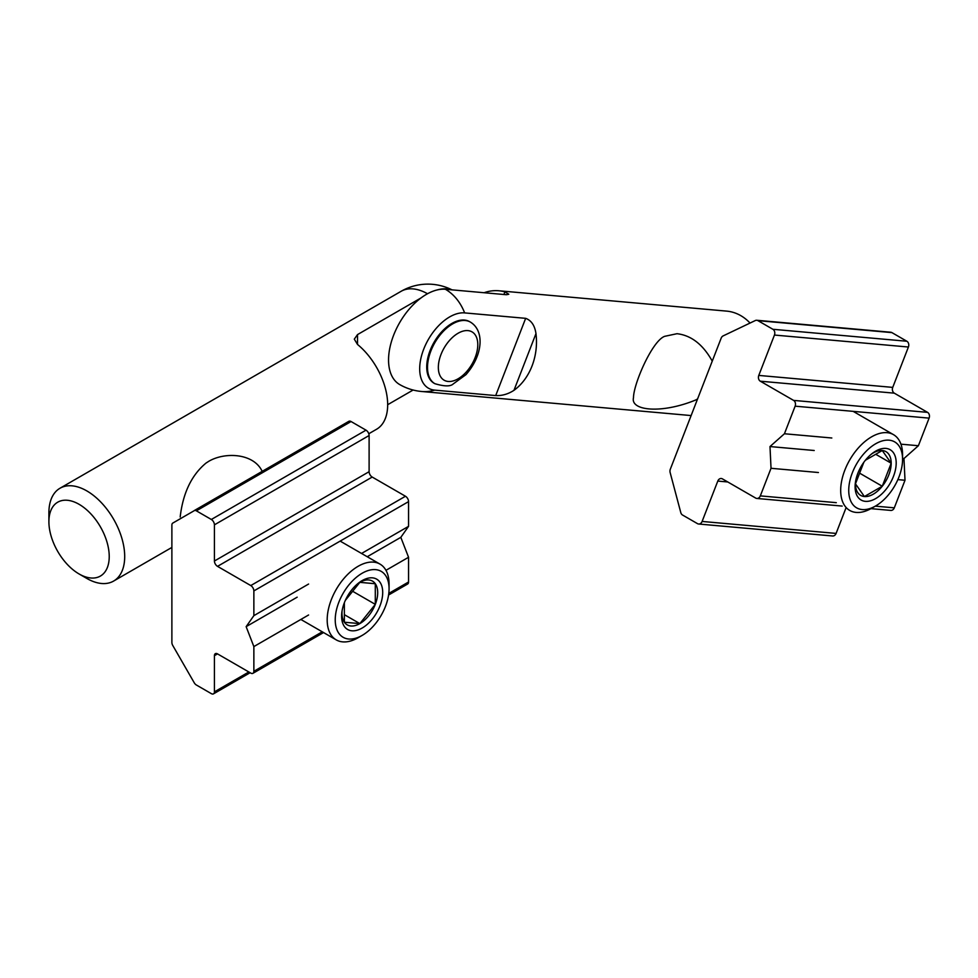 <?xml version="1.0" encoding="UTF-8"?>
<svg xmlns="http://www.w3.org/2000/svg" width="978" height="978" viewBox="0 0 978 978"><rect width="100%" height="100%" fill="white"/><g stroke="black" fill="none" stroke-linecap="round" stroke-linejoin="round"><path stroke-width="1.47" d="M262.177 471.359C253.913 453.401 225.417 451.653 208.974 461.176L206.089 463.022C191.615 474.978 182.984 492.961 180.184 516.983M368.792 433.743L376.579 429.244A53.594 30.941 -120 0 0 386.09 391.286A53.594 30.941 -120 0 0 357.508 344.452L354.305 339.146L357.508 334.598L357.508 344.452M413.119 390.026L387.679 404.709M86.797 578.426L79.059 573.952L86.797 578.426A53.594 30.941 -120 0 0 113.595 581.079A53.594 30.941 -120 0 0 113.595 519.184A53.594 30.941 -120 0 0 60 488.242A53.594 30.941 -120 0 0 48.9 512.778L48.9 521.702A42.665 24.633 -120 0 0 79.059 573.952A42.665 24.633 -120 0 0 109.23 556.543A42.665 24.633 -120 0 0 79.059 504.293A42.665 24.633 -120 0 0 48.9 521.702M421.053 297.911L357.508 334.598M436.983 289.989A53.594 30.941 -60 0 1 451.335 289.806M470.418 322.117L469.648 321.676A35.55 20.526 120 0 0 451.873 323.437A35.55 20.526 120 0 0 428.645 354.769A35.55 20.526 120 0 0 434.098 383.254L434.88 383.694C444.342 386.493 450.442 386.591 453.169 383.987L465.968 374.635C483.132 355.112 484.66 330.674 470.418 322.117A35.55 20.526 120 0 0 452.643 323.889A35.55 20.526 120 0 0 429.428 355.21A35.55 20.526 120 0 0 434.88 383.694M712.253 361.139C702.986 344.5 691.238 335.356 677.008 333.706L664.698 336.322C652.326 340.65 633.561 383.804 633.487 397.716C630.235 410.784 661.531 414.036 695.725 399.99L697.583 398.938M464.636 312.899L525.663 318.339C531.347 320.429 534.783 325.527 535.968 333.62A53.594 42.274 95.1 0 1 513.976 390.32C508.157 394.11 502.069 395.858 495.699 395.577L434.672 390.124A42.384 24.462 -60 0 1 423.706 349.195A42.384 24.462 -60 0 1 464.636 312.899A53.594 42.274 -84.9 0 0 445.406 289.268A53.594 30.941 120 0 0 393.633 335.185A53.594 30.941 120 0 0 399.66 384.537A53.594 53.594 0 0 0 421.689 391.493A53.594 42.274 -84.9 0 0 434.672 390.124M750.04 323.058A53.594 42.274 -84.9 0 0 726.617 311.114L498.878 290.772A53.594 42.274 95.1 0 1 504.929 291.884L503.902 294.5M484.11 292.728A53.594 42.274 95.1 0 1 498.878 290.772M445.406 289.268L506.359 294.72L508.804 294.244L504.929 291.884M756.776 320.271A4.377 3.447 95.1 0 1 757.938 320.65L772.889 329.28A4.377 3.447 95.1 0 1 774.442 335.051L758.781 375.418A4.377 3.447 95.1 0 0 760.322 381.2L793.586 400.393A4.377 3.447 95.1 0 1 795.126 406.176L784.429 433.755L769.992 446.555L771.031 468.291L760.322 495.883A4.377 3.447 95.1 0 1 756.838 498.45A4.377 3.447 95.1 0 1 755.688 498.083L722.424 478.878A4.377 3.447 95.1 0 0 721.263 478.511A4.377 3.447 95.1 0 0 717.791 481.078L702.118 521.445A4.377 3.447 95.1 0 1 698.634 524.012A4.377 3.447 95.1 0 1 697.485 523.646L682.522 515.015A4.377 3.447 95.1 0 1 680.786 512.57L670.138 472.533A4.377 3.447 95.1 0 1 670.321 469.195L721.153 338.18A4.377 3.447 95.1 0 1 723.145 335.894L755.285 320.552A4.377 3.447 95.1 0 1 756.776 320.271L890.75 332.239A4.377 3.447 95.1 0 1 891.912 332.618L906.863 341.249A4.377 3.447 95.1 0 1 908.415 347.019L892.743 387.386A4.377 3.447 95.1 0 0 894.295 393.156L927.547 412.361A4.377 3.447 95.1 0 1 929.1 418.132L918.391 445.724L903.965 458.523L905.005 480.259L894.295 507.839A4.377 3.447 95.1 0 1 890.811 510.418L870.97 508.646M845.872 508.205L836.092 533.413A4.377 3.447 95.1 0 1 832.608 535.981L698.634 524.012M900.934 444.171L918.391 445.724M902.572 458.401L903.965 458.523M769.992 446.555L814.209 450.503M784.429 433.755L831.813 437.997M897.853 479.611L905.005 480.259M771.031 468.291L818.415 472.521M871.166 454.305A25.257 14.584 -60 0 1 882.254 450.516A25.257 14.584 -60 0 1 891.19 463.217A25.257 14.584 -60 0 1 882.266 486.225A25.257 14.584 -60 0 1 864.405 496.543L864.393 496.543A25.257 14.584 -60 0 1 855.469 483.841L855.469 483.829A25.257 14.584 -60 0 1 855.603 481.274M855.469 483.841L864.393 496.543M859.613 473.156L882.266 486.237L864.405 496.543M896.19 463.022A29.047 16.773 -60 0 1 873.88 499.526A29.047 16.773 -60 0 1 855.408 482.484A29.047 16.773 -60 0 1 857.865 473.279A29.047 16.773 -60 0 1 872.131 453.535A29.047 16.773 -60 0 1 896.19 463.022M875.726 454.281L891.19 463.217L882.266 486.225M865.383 460.259L882.266 450.516L891.19 463.217M875.652 505.956L871.63 508.267A43.753 25.257 -60 0 1 849.748 510.443A43.753 25.257 -60 0 1 844.833 470.149A43.753 25.257 -60 0 1 893.501 434.66A43.753 25.257 -60 0 1 902.572 454.684L902.572 459.33A38.069 21.981 -60 0 1 875.652 505.956A38.069 21.981 -60 0 1 852.339 503.866A38.069 21.981 -60 0 1 852.339 472.79A38.069 21.981 -60 0 1 882.621 440.821A38.069 21.981 -60 0 1 902.572 459.33M855.469 483.829L863.831 462.301M348.877 421.31L194.182 510.626A4.377 2.531 60 0 1 196.37 510.834L211.334 519.477A4.377 2.531 60 0 1 214.427 524.831L214.427 561.005A4.377 2.531 60 0 0 217.519 566.36L250.771 585.565A4.377 2.531 60 0 1 253.864 590.92L253.864 615.651L246.138 626.654L253.864 646.58L253.864 671.299A4.377 2.531 60 0 1 252.96 673.304A4.377 2.531 60 0 1 250.771 673.096L217.519 653.891A4.377 2.531 60 0 0 215.331 653.671A4.377 2.531 60 0 0 214.427 655.676L214.427 691.849A4.377 2.531 60 0 1 213.51 693.854A4.377 2.531 60 0 1 211.334 693.634L196.37 685.003A4.377 2.531 60 0 1 194.182 682.681L172.788 645.517A4.377 2.531 60 0 1 171.883 642.473L171.883 525.088A4.377 2.531 60 0 1 172.788 523.083L348.865 421.31A4.377 2.531 60 0 1 348.877 421.31A4.377 2.531 60 0 1 351.065 421.53L366.016 430.161A4.377 2.531 60 0 1 369.109 435.516L369.109 471.689A4.377 2.531 60 0 0 372.202 477.056L405.467 496.249A4.377 2.531 60 0 1 408.559 501.616L408.559 526.335L400.821 537.338L408.559 557.277L408.559 581.996A4.377 2.531 60 0 1 407.655 584L388.572 595.015M361.567 553.462L408.559 526.335M367.239 556.726L400.821 537.338M246.138 626.654L297.178 597.179M253.864 615.651L308.583 584.049M385.955 570.321L408.559 557.277M253.864 646.58L308.583 614.991M357.667 583.756A25.257 14.584 -60 0 1 359.831 582.362A25.257 14.584 -60 0 1 375.295 583.732A25.257 14.584 -60 0 1 375.307 604.355A25.257 14.584 -60 0 1 359.843 623.597A25.257 14.584 -60 0 1 344.366 622.228L344.366 622.216A25.257 14.584 -60 0 1 342.104 610.724M344.366 622.228L359.831 623.609L344.366 614.673M352.655 591.287L375.307 604.367L359.843 623.597M379.953 582.191A29.047 16.773 -60 0 1 367.471 624.172A29.047 16.773 -60 0 1 341.615 616.177A29.047 16.773 -60 0 1 341.909 611.935A29.047 16.773 -60 0 1 358.633 582.986A29.047 16.773 -60 0 1 379.953 582.191M345.356 600.37L359.843 582.35L375.295 583.732L375.307 604.355M362.153 635.407L358.131 637.729A43.753 25.257 -60 0 1 336.249 639.893A43.753 25.257 -60 0 1 327.19 619.856A43.753 25.257 -60 0 1 346.298 575.834A43.753 25.257 -60 0 1 380.002 564.11A43.753 25.257 -60 0 1 389.073 584.135L389.073 588.78A38.069 21.981 -60 0 1 362.153 635.407A38.069 21.981 -60 0 1 335.234 619.856A38.069 21.981 -60 0 1 362.153 573.242A38.069 21.981 -60 0 1 389.073 588.78M344.366 622.216L344.366 602.729M427.52 293.755A53.594 30.941 -120 0 0 401.102 291.31L60 488.242M458.059 333.266A27.897 16.1 120 0 0 440.98 377.288A27.897 16.1 120 0 0 475.149 357.557A27.897 16.1 120 0 0 458.059 333.266M535.968 333.62L513.976 390.32M525.663 318.339L495.699 395.577M795.126 406.176L929.1 418.132M793.586 400.393L927.547 412.361M760.322 381.2L894.295 393.156M758.781 375.418L892.743 387.386M774.442 335.051L908.415 347.019M772.889 329.28L906.863 341.249M757.938 320.65L891.912 332.618M760.322 495.883L836.288 502.668M875.31 506.152L894.295 507.839M717.791 481.078L727.791 481.971M702.118 521.445L836.092 533.413M253.864 590.92L408.559 501.616M250.771 585.565L405.467 496.249M217.519 566.36L372.202 477.056M214.427 561.005L369.109 471.689M214.427 524.831L369.109 435.516M211.334 519.477L366.016 430.161M196.37 510.834L351.065 421.53M253.864 671.299L322.263 631.812M388.792 593.414L408.559 581.996M214.427 655.676L217.519 653.891M214.427 691.849L248.84 671.972M113.595 581.079L171.883 547.423M452.019 289.867A53.594 53.594 0 0 0 401.102 291.31M421.689 391.493L691.128 415.564M842.192 506.078L756.838 498.45M853.146 411.347L893.501 434.66M323.547 632.558L252.96 673.304M250.123 672.717L213.51 693.854M300.857 619.453L336.249 639.893M340.161 541.103L380.002 564.11"/></g></svg>
